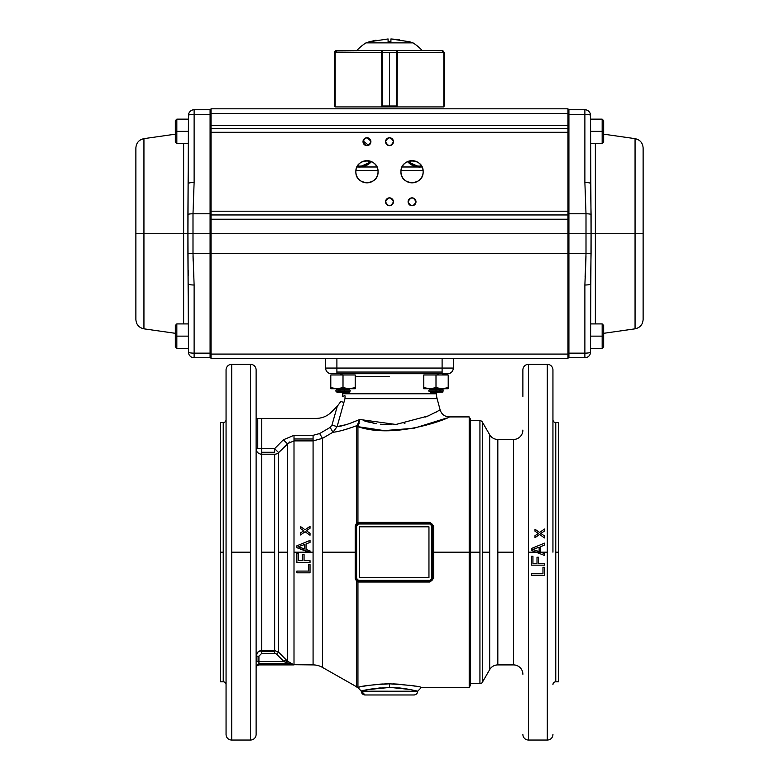 <?xml version="1.0" encoding="UTF-8"?>
<svg xmlns="http://www.w3.org/2000/svg" width="779" height="779" viewBox="0 0 779 779"><rect width="100%" height="100%" fill="white"/><g stroke="black" fill="none" stroke-linecap="round" stroke-linejoin="round"><path stroke-width="1.17" d="M357.941 477.03L357.941 443.163M256.116 369.947L256.116 734.412A5.638 5.638 0 0 1 250.478 740.05L250.478 552.184L231.694 552.184L231.694 740.05A5.638 5.638 0 0 1 226.056 734.412L226.056 369.947A5.638 5.638 0 0 1 231.694 364.309L231.694 552.184L250.478 552.184L250.478 364.309A5.638 5.638 0 0 1 256.116 369.947A5.638 5.638 0 0 0 250.478 364.309L250.478 740.05A5.638 5.638 0 0 0 256.116 734.412L256.116 369.947M522.884 369.947A5.638 5.638 0 0 1 528.522 364.309L528.522 552.184L536.01 552.184L531.375 550.402L531.375 548.513L544.531 543.148L544.531 545.125L540.548 546.654L540.548 552.165L547.306 552.184L547.306 364.309L547.306 740.05L547.306 552.184L540.597 552.184L544.531 553.606L544.531 555.456L536.01 552.184L528.522 552.184L528.522 740.05L528.522 364.309A5.638 5.638 0 0 0 522.884 369.947L522.884 396.414M552.944 552.184L552.944 369.947L552.944 552.184M349.245 423.708L359.742 419.472L357.941 426.678C396.754 439.921 452.102 417.008 449.21 416.911C452.171 416.999 396.647 439.931 357.941 426.678L357.941 522.368L429.891 522.329L433.65 526.059L433.65 552.184L469.201 552.184L469.201 687.448L469.201 552.184L433.65 552.184L433.65 578.3L429.891 582.03L357.941 581.991L357.941 687.36C361.826 685.89 372.343 684.712 389.5 683.826C408.907 685.053 419.55 686.25 421.439 687.448C419.55 686.25 408.897 685.043 389.481 683.826L389.5 687.487L392.256 687.526M382.917 683.991L379.558 684.186M367.036 685.627L364.757 686.017M359.596 687.01L358.564 687.224M220.418 627.329L220.418 477.03M558.582 477.03L558.582 627.329M469.201 552.184L469.201 416.911L469.201 552.184L479.932 552.184L470.282 552.184L470.282 418.79L470.282 685.569L470.282 552.184L469.201 552.184M322.467 552.184L322.467 667.418A18.784 18.784 0 0 0 313.08 664.906L313.08 552.184L310.023 552.184L310.023 552.739L308.572 552.184L294.004 552.184L294.004 664.906L294.004 440.885L294.004 552.184L308.572 552.184L296.877 547.686L296.877 545.806L310.023 540.431L310.023 542.418L306.05 543.937L306.05 549.448L310.023 550.889L310.023 552.184L313.08 552.184L313.08 440.885L322.467 438.363L322.467 552.184L355.214 552.184L322.467 552.184M357.941 687.36L356.529 686.99L357.941 687.36L357.941 581.991L356.529 581.163L356.529 686.99L356.529 581.163L355.214 578.32L355.214 526.039L356.529 523.196L356.529 427.028L357.191 425.529C345.613 429.696 337.541 431.926 332.974 432.238L322.467 438.363L322.467 667.418L357.795 687.458L361.32 691.197A3.759 3.759 0 0 0 365.078 694.965L361.32 691.207A3.759 3.759 0 0 0 361.32 691.207L417.68 691.207A3.759 3.759 -90 0 1 413.922 694.965L365.078 694.965L413.922 694.965A3.759 3.759 0 0 0 417.68 691.207L410.007 689.473L390.854 687.497M542.973 567.307L544.531 567.307L544.531 575.525L531.375 575.525L531.375 573.782L542.973 573.782L542.973 567.307M532.933 556.274L532.933 563.412L537.004 563.412L537.004 557.238L538.552 557.238L538.552 563.412L544.531 563.412L544.531 565.155L531.375 565.155L531.375 556.274L532.933 556.274M540.86 533.43L544.531 535.991L544.531 537.938L539.604 534.452L534.998 537.685L534.998 535.679L538.289 533.518L534.998 531.2L534.998 529.253L539.565 532.476L544.531 529.019L544.531 531.005L540.86 533.43L544.531 535.991L540.996 533.527M308.474 564.6L310.023 564.6L310.023 572.818L296.877 572.818L296.877 571.075L308.474 571.075L308.474 564.6M298.425 553.557L298.425 560.695L302.495 560.695L302.495 554.521L304.053 554.521L304.053 560.695L310.023 560.695L310.023 562.438L296.877 562.438L296.877 553.557L298.425 553.557M344.776 429.716L346.567 429.21M428.051 416.005L395.898 424.467L359.742 419.472L357.191 425.529L358.194 425.47L357.191 425.529L356.529 427.028L356.529 523.196L357.941 522.368L357.941 426.678L384.144 430.602L413.99 428.265L446.455 418.089M513.497 664.906L513.497 439.463A9.397 9.397 0 0 0 522.884 430.066A9.397 9.397 0 0 1 513.497 439.463L513.497 552.184L497.83 552.184L497.83 439.463A9.397 9.397 0 0 1 489.689 434.76L489.689 669.599L489.689 434.76A9.397 9.397 0 0 0 497.83 439.463L497.83 664.906L513.497 664.906A9.397 9.397 0 0 1 522.884 674.293A9.397 9.397 0 0 0 513.497 664.906L513.497 552.184L497.83 552.184L497.83 664.906A9.397 9.397 0 0 0 489.689 669.599L482.367 682.277L482.367 422.082L482.367 682.277A2.814 2.814 0 0 1 479.932 683.689L479.932 420.67L479.932 683.689A2.814 2.814 0 0 0 482.367 682.277M489.689 552.184L482.367 552.184L489.689 552.184M547.306 740.05A5.638 5.638 0 0 0 552.944 734.412A5.638 5.638 0 0 1 547.306 740.05L528.522 740.05A5.638 5.638 0 0 1 522.884 734.412A5.638 5.638 0 0 0 528.522 740.05M552.944 369.947A5.638 5.638 0 0 0 547.306 364.309A5.638 5.638 0 0 1 552.944 369.947M231.694 364.309A5.638 5.638 0 0 0 226.056 369.947L226.056 734.412A5.638 5.638 0 0 0 231.694 740.05L231.694 364.309L250.478 364.309M325.622 358.671L325.622 368.068L442.102 368.068L336.898 368.068L336.898 358.671L336.898 373.706L442.102 373.706L442.102 372.05L336.898 372.05L336.898 373.706L331.26 373.706L447.74 373.706C451.138 373.345 453.018 371.466 453.378 368.068L453.378 358.671M336.898 373.706L331.26 373.706A5.638 5.638 0 0 1 327.277 372.05A5.638 5.638 0 0 0 331.26 373.706L334.551 373.706M489.689 669.599A9.397 9.397 0 0 1 497.83 664.906M428.956 577.541L359.44 577.541L359.44 526.818L428.956 526.818L428.956 577.541L428.956 526.818L359.44 526.818L359.44 577.541L428.956 577.541M313.08 664.906L313.08 440.885L294.004 440.885L287.363 443.718L287.363 661.059L294.004 664.906L292.768 664.351L258.93 664.351L258.93 664.906L294.004 664.906L258.93 664.906L256.934 665.733L256.116 667.72L256.934 665.733L258.93 664.351L313.08 664.906A18.784 18.784 0 0 1 322.467 667.418M396.005 424.467L428.158 415.957L440.135 409.949L437.107 398.634L344.98 398.634L337.122 426.59L345.954 424.711M363.218 420.611L376.228 423.659M380.298 424.204L391.847 424.682M389.5 424.721L382.09 424.389M376.179 423.649L372.917 423.065M369.597 422.345L364.942 421.127M337.463 425.373L338.826 420.514M341.923 409.481L343.656 403.318M358.973 422.345L359.742 419.472C348.992 424.058 341.455 426.434 337.122 426.59L332.974 432.238L337.122 426.59L344.98 398.634L345.058 395.898L344.98 398.634L437.107 398.634L440.135 409.949L439.677 410.212M436.61 411.867L435.753 412.315M425.665 417.028L426.181 416.814M404.963 423.279L404.194 423.425M306.381 530.733L310.023 533.274L310.023 535.231L305.095 531.736L300.49 534.969L300.49 532.963L303.781 530.811L300.49 528.483L300.49 526.536L305.066 529.769L310.023 526.302L310.023 528.289L306.351 530.713L310.023 528.289L310.023 526.302M343.461 396.053L342.341 396.443A18.784 18.784 0 0 0 342.536 393.775L436.464 393.775L436.464 392.489L436.464 393.775A18.784 18.784 0 0 0 437.107 398.634A18.784 18.784 0 0 1 436.464 393.775L342.536 393.775L342.536 392.489L342.536 393.775A18.784 18.784 0 0 1 342.341 396.443L342.779 396.472M389.5 376.52L355.214 376.52L389.5 376.52M257.8 652.14L261.754 650.533C258.375 650.796 256.495 652.675 256.116 656.171L257.683 652.266M256.534 418.674L257.761 418.527L257.761 448.665L257.761 418.527L261.754 418.401L261.754 448.665L261.754 418.401L316.206 418.401C322.126 418.304 327.209 416.2 331.455 412.081L337.297 406.239L331.951 425.13L330.16 427.408L319.653 433.543L313.08 435.325L294.004 435.325L283.381 439.784L274.636 448.665L256.116 448.665A5.638 5.541 180 0 0 261.754 454.215L261.754 650.533L274.636 650.533L274.636 552.184L261.754 552.184L261.754 650.533C258.316 650.884 256.437 652.763 256.116 656.171L258.93 656.171L261.754 653.318L274.636 653.318L276.623 654.156L283.926 661.537L258.93 661.537L258.93 656.171L261.754 653.318L261.754 650.533L274.636 650.533L274.636 454.215L261.754 454.215L261.754 552.184L274.636 552.184L274.636 454.215A5.638 5.541 180 0 0 278.619 452.589L278.619 652.179L287.363 661.059L287.363 552.184L278.619 552.184L287.363 552.184L287.363 443.718L278.619 452.589L278.619 652.179L274.636 650.533L274.636 651.487L261.754 651.487L261.754 650.533M448.353 417.281L449.21 416.911C444.624 416.629 441.596 414.311 440.135 409.949M445.646 418.43L444.975 418.703M433.056 423.153L430.962 423.834M358.389 425.168L359.255 423.114M381.846 424.36L382.596 424.428M292.768 664.351L285.377 662.286L292.768 664.351L287.363 661.059L278.619 652.179L276.623 654.156L283.926 661.537L258.93 661.537L258.93 656.171L256.116 656.171M223.232 681.81L220.418 681.81L220.418 552.184L223.232 552.184L223.232 681.81A2.814 2.814 0 0 1 226.056 684.624A2.814 2.814 0 0 0 223.232 681.81L223.232 422.549A2.814 2.814 0 0 0 226.056 419.735A2.814 2.814 0 0 1 223.232 422.549L220.418 422.549L220.418 552.184L223.232 552.184L223.232 422.549M555.768 422.549L558.582 422.549L558.582 552.184L555.768 552.184L555.768 422.549A2.814 2.814 0 0 1 552.944 419.735A2.814 2.814 0 0 0 555.768 422.549L555.768 681.81A2.814 2.814 0 0 0 552.944 684.624A2.814 2.814 0 0 1 555.768 681.81L558.582 681.81L558.582 552.184L555.768 552.184L555.768 681.81M316.206 418.401C322.126 418.304 327.209 416.2 331.455 412.081M294.004 440.885L294.004 435.325L313.08 435.325L313.08 438.976L294.004 438.976L313.08 438.976L313.08 440.885L294.004 440.885L294.004 435.325L293.05 435.354M482.367 422.082A2.814 2.814 0 0 0 479.932 420.67A2.814 2.814 0 0 1 482.367 422.082L489.689 434.76M331.26 373.706A5.638 5.638 0 0 1 325.622 368.068L336.898 368.068L336.898 372.05L442.102 372.05L442.102 358.671L442.102 368.068L453.378 368.068L442.102 368.068L442.102 373.706L447.74 373.706A5.638 5.638 0 0 0 451.723 372.05M410.776 691.207L417.68 691.207L421.429 687.448L469.201 687.448L470.282 685.569L470.282 418.79L469.201 416.911L449.21 416.911M431.887 580.472A2.814 2.814 0 0 1 429.891 581.3A2.814 2.814 0 0 0 432.705 578.485L432.705 568.154L432.705 578.485L431.77 578.485A1.879 1.879 0 0 1 429.891 580.365L429.891 581.3L358.506 581.3L429.891 581.3L358.506 581.3L358.506 580.365L358.506 581.027L429.891 581.027L429.891 580.365L358.506 580.365A1.879 1.879 0 0 1 356.626 578.485L355.682 578.485L355.954 525.883L355.214 578.32L355.214 526.039L356.626 525.883L358.506 524.004L429.891 524.004L431.77 525.883L431.77 578.485L429.891 580.365L358.506 580.365L356.626 578.485L356.626 525.883A1.879 1.879 0 0 1 358.506 524.004L429.891 524.004L429.891 523.332L358.506 523.332L358.506 524.004L358.506 523.06L429.891 523.06L358.506 523.06L429.891 523.06L429.891 524.004A1.879 1.879 0 0 1 431.77 525.883L433.65 526.059L433.65 578.3L432.705 578.485L432.705 525.883A2.814 2.814 0 0 0 429.891 523.06A2.814 2.814 0 0 1 431.887 523.887M344.376 395.391L345.058 395.898M439.288 373.706A2.814 2.814 0 0 0 437.214 374.611A2.814 2.814 0 0 1 439.288 373.706M342.205 374.728L339.965 373.706L342.205 374.728M412.091 685.656L412.889 685.783M420.884 687.321L420.232 687.185M415.207 686.182L409.043 685.199M401.536 684.351L392.83 683.865M400.153 688.023L409.501 689.376M399.715 687.974L389.481 687.487C375.235 688.256 366.081 689.434 362.021 691.022C360.239 690.496 369.402 689.318 389.5 687.487L389.5 683.826M366.5 685.715L367.191 685.608M378.545 684.264L379.13 684.215M380.327 687.886L369.188 689.434M363.423 690.671L361.368 691.187M386.462 683.865L376.423 684.439M369.723 685.228L362.439 686.435M359.898 686.942L358.028 687.341M410.562 691.207L408.527 691.207M403.58 691.207L401.088 691.207M397.67 691.207L361.32 691.197L366.49 689.98M347.025 429.073L342.721 430.261M331.951 425.13L330.16 427.408L332.974 432.238L330.16 427.408L319.653 433.543L322.467 438.363L332.974 432.238L337.122 426.59L331.951 425.13L337.297 406.239L331.951 425.13L337.122 426.59L339.04 426.288M344.454 429.804L349.995 428.138M357.941 522.368L357.941 426.678L356.529 427.028L357.191 425.529M337.297 406.239L340.793 401.516L337.297 406.239M343.909 402.412L340.793 401.516M415.986 690.778L417.651 691.197M389.5 687.487L369.061 689.454M294.004 435.325L283.381 439.784L287.363 443.718L283.381 439.784L274.636 448.665L278.619 452.589L289.866 441.878M319.653 433.543L313.08 435.325L313.08 440.885L322.467 438.363L319.653 433.543M288.357 663.474L258.93 663.474L258.93 664.351A2.814 2.814 -0 0 0 256.116 667.165A2.814 2.814 180 0 1 256.934 665.178L256.934 665.733L256.934 665.178A2.814 2.814 180 0 1 258.93 664.351L258.93 661.537L258.93 663.474L288.357 663.474M428.956 526.818L359.44 526.818L428.956 526.818M286.614 661.332L285.377 662.286L283.926 661.537L285.922 659.57M306.05 543.937L310.023 542.418L310.023 540.431L296.877 545.806L296.877 547.686L310.023 552.184M298.26 546.78L304.628 544.482L298.26 546.78L304.628 548.952L304.628 544.482M278.619 452.589A5.638 5.541 -0 0 1 274.636 454.215L261.754 454.215L261.754 452.278L274.636 452.278L274.636 448.665L274.636 452.278L261.754 452.278L261.754 448.665L274.636 448.665L276.009 450.019M429.891 522.329L429.891 522.855L358.506 522.855L358.506 522.329L429.891 522.329M430.933 581.105L358.506 581.3A2.814 2.814 0 0 1 356.509 580.472M356.509 523.887A2.814 2.814 0 0 1 358.506 523.06L430.933 523.264M358.506 582.03L358.506 581.504L429.891 581.504L429.891 582.03L358.506 582.03M261.754 454.215A5.638 5.541 0 0 1 256.116 448.665L261.754 448.665L261.754 454.215M532.7 550.909L536.01 552.184L540.597 552.184L536.01 552.184L531.375 550.402M540.548 546.654L544.531 545.125M532.758 549.497L539.136 547.189L532.758 549.497L539.136 551.659L539.136 547.189M300.49 526.536L300.49 528.483L303.781 530.811L300.49 532.963L300.49 534.969L305.095 531.736L310.023 535.231L310.023 533.274M306.351 530.713L307.082 530.256M534.998 537.685L539.604 534.452L544.531 537.938L539.604 534.452M541.58 532.972L544.531 531.005M537.267 532.797L538.289 533.518M534.998 535.679L537.179 534.228M257.956 652.004L258.842 651.341M256.934 656.171L256.934 661.537L256.116 661.537L258.93 661.537M261.754 653.318L261.754 651.487L274.636 651.487L274.636 653.318L261.754 653.318M278.619 652.179L274.636 650.533L274.636 653.318L276.623 654.156L278.619 652.179M296.877 545.806L310.023 540.431L296.877 545.806M308.572 552.184L296.877 547.686M544.531 555.456L536.01 552.184L544.531 555.456M310.023 572.818L296.877 572.818M544.531 575.525L531.375 575.525M310.023 562.438L296.877 562.438M544.531 565.155L531.375 565.155M544.531 553.606L540.597 552.184M296.877 571.075L308.474 571.075M531.375 573.782L542.973 573.782M310.023 535.231L305.095 531.736L310.023 535.231M355.682 578.485A2.814 2.814 0 0 0 358.506 581.3L356.675 580.628M356.675 523.731L358.506 523.06A2.814 2.814 0 0 0 355.682 525.883M539.136 551.659L535.28 550.208M298.425 560.695L302.495 560.695M300.49 532.963L302.729 531.482M567.979 108.807L211.021 108.807L211.021 113.403L211.021 108.807L567.979 108.807L567.979 125.477L567.979 108.807M567.979 253.711L211.021 253.711L211.021 354.085L567.979 354.085L567.979 358.671L211.021 358.671L211.021 354.085L211.021 358.671L567.979 358.671L567.979 354.085L211.021 354.085L211.021 253.711L567.979 253.711L567.979 354.085L567.979 211.197L211.021 211.197L211.021 132.294L567.979 132.294L567.979 211.197L567.979 125.477L211.021 125.477L211.021 113.403L567.979 113.403L211.021 113.403L211.021 125.477L567.979 125.477L567.979 128.535L211.021 128.535L211.021 125.477L211.021 132.294L211.021 128.535L567.979 128.535L567.979 132.294L211.021 132.294L211.021 214.955L211.021 211.197L567.979 211.197L567.979 219.22L211.021 219.22L211.021 214.955L567.979 214.955L211.021 214.955L211.021 233.739L211.021 219.22L567.979 219.22L567.979 233.739L567.979 131.349L567.979 233.739L211.021 233.739L211.021 253.711L211.021 233.739L567.979 233.739L567.979 253.711L567.979 129.947L567.979 233.739M422.354 175.83A11.081 11.081 0 0 0 423.133 171.75A11.081 11.081 0 0 1 412.042 182.831A11.081 11.081 0 0 1 400.961 171.75C400.348 186.035 423.737 186.045 423.133 171.75C423.737 157.455 400.348 157.455 400.961 171.75A11.081 11.081 0 0 0 401.107 173.532M377.26 175.83A11.081 11.081 0 0 0 378.039 171.75A11.081 11.081 0 0 1 366.958 182.831A11.081 11.081 0 0 1 355.867 171.75C355.263 186.035 378.652 186.045 378.039 171.75C378.652 157.455 355.263 157.455 355.867 171.75A11.081 11.081 0 0 0 356.013 173.532M414.837 204.595A3.944 3.944 0 0 0 415.986 201.81A3.944 3.944 0 0 1 412.042 205.753A3.944 3.944 0 0 1 408.099 201.81C410.728 206.893 413.357 206.893 415.986 201.81C413.357 196.717 410.728 196.717 408.099 201.81A3.944 3.944 0 0 0 408.371 203.241M385.829 200.349A3.944 3.944 0 0 0 385.556 201.81C388.185 206.893 390.815 206.893 393.444 201.81C390.815 196.717 388.185 196.717 385.556 201.81A3.944 3.944 0 0 1 389.5 197.856A3.944 3.944 0 0 1 393.444 201.81A3.944 3.944 0 0 0 392.324 199.054M386.715 138.896A3.944 3.944 0 0 0 385.556 141.69C388.185 146.773 390.815 146.773 393.444 141.69C390.815 136.598 388.185 136.598 385.556 141.69A3.944 3.944 0 0 1 389.5 137.737A3.944 3.944 0 0 1 393.444 141.69A3.944 3.944 0 0 0 393.171 140.249M363.287 140.23A3.944 3.944 0 0 0 363.014 141.69C365.643 146.773 368.272 146.773 370.901 141.69C368.272 136.598 365.643 136.598 363.014 141.69A3.944 3.944 0 0 1 366.958 137.737A3.944 3.944 0 0 1 370.901 141.69A3.944 3.944 0 0 0 370.629 140.249M423.055 170.455L401.039 170.455L423.055 170.455M377.961 170.455L355.945 170.455L377.961 170.455M371.193 161.886L370.064 162.996M368.72 164.077L367.464 164.885M365.964 165.654L364.621 166.19M363.082 166.628L361.68 166.891M360.862 166.988L376.968 166.988L360.862 166.988M402.032 166.988L418.138 166.988L402.032 166.988M417.447 166.91L416.181 166.687M414.574 166.248L413.221 165.742M411.711 164.992L410.406 164.165M409.102 163.152L408.011 162.11M416.794 166.813A15.969 15.969 0 0 0 421.994 166.862L419.56 167.047A15.969 15.969 0 0 0 421.994 166.862L421.799 166.891M420.981 166.988L422.052 166.988L420.981 166.988M356.948 166.988L358.019 166.988L356.948 166.988M357.327 166.91L357.006 166.862A15.969 15.969 0 0 0 359.44 167.047L357.006 166.862A15.969 15.969 0 0 0 362.537 166.745M356.042 173.678A11.081 11.081 0 0 0 357.658 177.778M357.678 177.807A11.081 11.081 0 0 0 358.944 179.404M359.119 179.579A11.081 11.081 0 0 0 360.706 180.903M360.891 181.02A11.081 11.081 0 0 0 362.663 181.965M362.878 182.052A11.081 11.081 0 0 0 364.747 182.607M364.942 182.646A11.081 11.081 0 0 0 366.607 182.822M366.958 182.831A11.081 11.081 0 0 0 368.769 182.685M368.886 182.656A11.081 11.081 0 0 0 372.985 181.049M373.024 181.02A11.081 11.081 0 0 0 374.611 179.754M374.796 179.579A11.081 11.081 0 0 0 376.111 178.002M376.238 177.807A11.081 11.081 0 0 0 377.172 176.044M356.646 167.67A11.081 11.081 0 0 0 355.867 171.75A11.081 11.081 0 0 1 366.958 160.659A11.081 11.081 0 0 1 378.039 171.75A11.081 11.081 0 0 0 377.893 169.968M377.873 169.812A11.081 11.081 0 0 0 376.257 165.723M376.238 165.684A11.081 11.081 0 0 0 374.972 164.087M374.796 163.911A11.081 11.081 0 0 0 373.209 162.597M373.024 162.47A11.081 11.081 0 0 0 371.252 161.526M371.038 161.438A11.081 11.081 0 0 0 369.158 160.883M368.973 160.844A11.081 11.081 0 0 0 367.308 160.669M366.958 160.659A11.081 11.081 0 0 0 365.147 160.815M365.02 160.834A11.081 11.081 0 0 0 360.93 162.441M360.891 162.47A11.081 11.081 0 0 0 359.294 163.736M359.119 163.911A11.081 11.081 0 0 0 357.804 165.499M357.678 165.684A11.081 11.081 0 0 0 356.733 167.446M401.127 173.678A11.081 11.081 0 0 0 402.743 177.778M402.762 177.807A11.081 11.081 0 0 0 404.028 179.404M404.204 179.579A11.081 11.081 0 0 0 405.791 180.903M405.976 181.02A11.081 11.081 0 0 0 407.748 181.965M407.962 182.052A11.081 11.081 0 0 0 409.842 182.607M410.027 182.646A11.081 11.081 0 0 0 411.692 182.822M412.042 182.831A11.081 11.081 0 0 0 413.853 182.685M413.98 182.656A11.081 11.081 0 0 0 418.07 181.049M418.109 181.02A11.081 11.081 0 0 0 419.706 179.754M419.881 179.579A11.081 11.081 0 0 0 421.196 178.002M421.322 177.807A11.081 11.081 0 0 0 422.267 176.044M409.744 160.902L409.179 161.039A11.081 11.081 0 0 0 406.015 162.441M405.976 162.47A11.081 11.081 0 0 0 404.389 163.736M404.204 163.911A11.081 11.081 0 0 0 402.889 165.499M402.762 165.684A11.081 11.081 0 0 0 401.828 167.446M401.74 167.67A11.081 11.081 0 0 0 400.961 171.75A11.081 11.081 0 0 1 412.042 160.659A11.081 11.081 0 0 1 423.133 171.75A11.081 11.081 0 0 0 422.987 169.968M422.958 169.812A11.081 11.081 0 0 0 421.342 165.723M421.322 165.684A11.081 11.081 0 0 0 420.056 164.087M419.881 163.911A11.081 11.081 0 0 0 418.294 162.597M418.109 162.47A11.081 11.081 0 0 0 416.337 161.526M416.122 161.438A11.081 11.081 0 0 0 414.915 161.039L414.253 160.883M414.915 161.039L410.309 160.795M368.564 145.293L363.082 140.911M371.447 161.613L359.44 167.047A15.969 15.969 0 0 0 371.447 161.613M419.56 167.047L407.553 161.613A15.969 15.969 0 0 0 419.56 167.047M392.285 199.015A3.944 3.944 0 0 0 391.019 198.168M390.951 198.139A3.944 3.944 0 0 0 389.568 197.856M389.5 197.856A3.944 3.944 0 0 0 388.059 198.129M388.049 198.139A3.944 3.944 0 0 0 386.744 198.976M386.715 199.015A3.944 3.944 0 0 0 385.858 200.291M393.171 140.23A3.944 3.944 0 0 0 392.324 138.935M392.285 138.896A3.944 3.944 0 0 0 391.019 138.049M390.951 138.019A3.944 3.944 0 0 0 389.568 137.747M389.5 137.737A3.944 3.944 0 0 0 386.744 138.857M370.629 140.23A3.944 3.944 0 0 0 369.782 138.935M369.743 138.896A3.944 3.944 0 0 0 368.477 138.049M368.409 138.019A3.944 3.944 0 0 0 367.016 137.747M366.958 137.737A3.944 3.944 0 0 0 364.202 138.857M364.163 138.896A3.944 3.944 0 0 0 363.316 140.171M369.743 144.475A3.944 3.944 0 0 0 370.901 141.69A3.944 3.944 0 0 1 366.958 145.634A3.944 3.944 0 0 1 363.014 141.69A3.944 3.944 0 0 0 364.124 144.436M364.163 144.475A3.944 3.944 0 0 0 365.439 145.332M365.507 145.352A3.944 3.944 0 0 0 366.89 145.634M366.958 145.634A3.944 3.944 0 0 0 368.399 145.361M368.409 145.352A3.944 3.944 0 0 0 369.704 144.514M392.285 144.475A3.944 3.944 0 0 0 393.444 141.69A3.944 3.944 0 0 1 389.5 145.634A3.944 3.944 0 0 1 385.556 141.69A3.944 3.944 0 0 0 386.676 144.436M386.715 144.475A3.944 3.944 0 0 0 387.981 145.332M388.049 145.352A3.944 3.944 0 0 0 389.432 145.634M389.5 145.634A3.944 3.944 0 0 0 390.941 145.361M390.951 145.352A3.944 3.944 0 0 0 392.256 144.514M392.285 204.595A3.944 3.944 0 0 0 393.444 201.81A3.944 3.944 0 0 1 389.5 205.753A3.944 3.944 0 0 1 385.556 201.81A3.944 3.944 0 0 0 385.829 203.241M385.829 203.261A3.944 3.944 0 0 0 386.676 204.556M386.715 204.595A3.944 3.944 0 0 0 387.981 205.442M388.049 205.471A3.944 3.944 0 0 0 389.432 205.753M389.5 205.753A3.944 3.944 0 0 0 392.256 204.634M408.371 203.261A3.944 3.944 0 0 0 409.218 204.556M409.257 204.595A3.944 3.944 0 0 0 410.523 205.442M410.591 205.471A3.944 3.944 0 0 0 411.984 205.753M412.042 205.753A3.944 3.944 0 0 0 414.798 204.634M408.371 200.349A3.944 3.944 0 0 0 408.099 201.81A3.944 3.944 0 0 1 412.042 197.856A3.944 3.944 0 0 1 415.986 201.81A3.944 3.944 0 0 0 414.876 199.054M414.837 199.015A3.944 3.944 0 0 0 413.561 198.168M413.493 198.139A3.944 3.944 0 0 0 412.11 197.856M412.042 197.856A3.944 3.944 0 0 0 410.601 198.129M410.591 198.139A3.944 3.944 0 0 0 409.296 198.976M409.257 199.015A3.944 3.944 0 0 0 408.4 200.291M175.333 134.173L143.94 138.652C138.954 139.762 136.267 142.859 135.877 147.952L135.877 233.739L143.94 233.739L143.94 328.826L143.94 233.739L183.64 233.739L143.94 233.739L143.94 138.652L143.94 233.739L135.877 233.739L135.877 319.526C136.267 324.629 138.954 327.725 143.94 328.826L175.333 333.315M188.479 145.069L188.479 183.532A5.638 1.052 0 0 1 194.117 182.481L194.117 114.338L210.087 114.338L210.087 213.787L192.997 213.787L194.117 182.481L194.117 114.338A5.638 1.052 180 0 0 188.479 115.389L187.924 233.739L183.64 233.739L183.64 323.918L183.64 143.57L183.64 233.739L187.924 233.739L188.479 352.098A5.638 1.052 0 0 0 194.117 353.15L194.117 285.007L192.997 253.691L210.087 253.691L210.087 353.15L194.117 353.15L194.117 285.007A5.638 1.052 180 0 1 188.479 283.955L188.479 322.418M211.021 233.739L211.021 129.947L211.021 233.739M211.021 114.513L210.087 114.338L210.087 213.787L192.997 213.787L192.997 233.739L210.087 233.739L210.087 213.787L210.087 253.691L211.021 253.516L210.087 253.691L210.087 233.739L192.997 233.739L192.997 253.691L210.087 253.691L210.087 353.15L194.117 353.15L194.117 357.736L210.087 357.736A0.935 0.935 0 0 0 211.021 356.801A0.935 0.935 0 0 1 210.087 357.736L210.087 353.15L211.021 352.975M210.087 109.751L194.117 109.751L194.117 114.338L210.087 114.338L210.087 109.751A0.935 0.935 0 0 1 211.021 110.686A0.935 0.935 0 0 0 210.087 109.751L194.117 109.751A5.638 5.638 0 0 0 188.479 115.389A5.638 5.638 0 0 1 194.117 109.751L194.117 114.338A5.638 1.052 0 0 0 188.479 115.389L187.924 214.391A5.638 1.052 -0 0 1 192.997 213.787L194.117 182.481A5.638 1.052 180 0 0 188.479 183.532M187.924 253.136L188.479 352.098A5.638 5.638 -0 0 0 194.117 357.736A5.638 5.638 0 0 1 188.479 352.098A5.638 1.052 180 0 0 194.117 353.15L194.117 357.736L210.087 357.736M193.582 270.654L193.728 273.263M188.352 275.581L188.284 272.669M188.275 272.348L188.206 270.021M187.982 260.537L187.963 258.823M193.017 255.872L193.134 261.257M188.479 283.955A5.638 1.052 -0 0 0 194.117 285.007L192.997 253.691A5.638 1.052 180 0 1 187.924 253.097A5.638 1.052 0 0 0 192.997 253.691L192.997 213.787A5.638 1.052 180 0 0 187.924 214.391L187.924 233.739L192.997 233.739L187.924 233.739L187.924 253.097M210.087 213.787L211.021 213.962L210.087 213.787M603.667 333.315L635.06 328.826C640.046 327.725 642.733 324.619 643.123 319.526L643.123 233.739L635.06 233.739L643.123 233.739L643.123 147.952C642.733 142.859 640.046 139.762 635.06 138.652L635.06 328.826L635.06 233.739L595.36 233.739L595.36 143.57L595.36 233.739L635.06 233.739L635.06 138.652L603.667 134.173M585.866 261.316L584.883 285.007L584.883 353.15A5.638 1.052 -0 0 0 590.521 352.098L591.076 233.739L595.36 233.739L595.36 323.918L595.36 233.739L591.076 233.739L590.521 115.389A5.638 1.052 180 0 0 584.883 114.338L584.883 182.481L586.003 213.787L568.913 213.787L568.913 114.338L584.883 114.338L584.883 182.481A5.638 1.052 0 0 1 590.521 183.532L590.521 115.389A5.638 5.638 -0 0 0 584.883 109.751L568.913 109.751A0.935 0.935 0 0 0 567.979 110.686A0.935 0.935 0 0 1 568.913 109.751L568.913 114.338L567.979 114.513M590.521 143.57L602.167 143.57L603.667 142.06L603.667 131.349L602.167 131.349L602.167 143.57L602.167 131.349L603.667 131.349L603.667 120.648L602.167 119.138L590.521 119.138L590.521 131.349L602.167 131.349L602.167 119.138L602.167 131.349L590.521 131.349M590.521 283.741L590.521 283.955A5.638 1.052 180 0 1 584.883 285.007L584.883 353.15L568.913 353.15L568.913 357.736A0.935 0.935 0 0 1 567.979 356.801A0.935 0.935 0 0 0 568.913 357.736L584.883 357.736A5.638 5.638 0 0 0 590.521 352.098L590.521 322.418M567.979 352.975L568.913 353.15L568.913 253.691L586.003 253.691L584.883 285.007A5.638 1.052 0 0 0 590.521 283.955L591.076 253.136M590.823 269.047L590.716 272.679M590.599 277.305L590.521 283.868M585.087 277.129L585.272 273.263M585.487 269.349L585.857 261.578M568.913 357.736L584.883 357.736L584.883 353.15A5.638 1.052 180 0 0 590.521 352.098A5.638 5.638 0 0 1 584.883 357.736L584.883 353.15L568.913 353.15L568.913 253.691L586.003 253.691L586.003 233.739L568.913 233.739L568.913 253.691L568.913 213.787L567.979 213.962L568.913 213.787L568.913 233.739L586.003 233.739L586.003 213.787L568.913 213.787L568.913 114.338L584.883 114.338L584.883 109.751A5.638 5.638 0 0 1 590.521 115.389A5.638 1.052 0 0 0 584.883 114.338L584.883 109.751L568.913 109.751M585.418 270.654L585.857 261.559M585.857 261.51L585.983 255.94M590.852 267.791L590.648 275.377M591.076 253.097L591.076 214.391A5.638 1.052 180 0 0 586.003 213.787A5.638 1.052 0 0 1 591.076 214.391L590.521 183.532A5.638 1.052 180 0 0 584.883 182.481L586.003 213.787L586.003 253.691A5.638 1.052 -0 0 0 591.076 253.097A5.638 1.052 180 0 1 586.003 253.691M568.913 253.691L567.979 253.516L568.913 253.691M591.076 233.739L586.003 233.739L591.076 233.739M188.479 323.918L176.833 323.918L175.333 325.427L175.333 336.129L176.833 336.129L176.833 323.918L176.833 336.129L188.479 336.129L176.833 336.129L176.833 348.34L176.833 336.129L175.333 336.129L175.333 346.84L176.833 348.34L175.333 346.84M188.479 119.138L176.833 119.138L175.333 120.648L175.333 131.349L176.833 131.349L176.833 119.138L176.833 131.349L188.479 131.349L176.833 131.349L176.833 143.57L176.833 131.349L175.333 131.349L175.333 142.06L176.833 143.57L188.479 143.57M602.167 336.129L602.167 323.918L602.167 336.129L590.521 336.129L602.167 336.129L602.167 348.34L602.167 336.129L603.667 336.129L602.167 336.129M590.521 348.34L602.167 348.34L603.667 346.84L603.667 325.427L602.167 323.918L590.521 323.918M421.517 165.985A15.025 15.025 0 0 1 408.488 161.243M370.512 161.243A15.025 15.025 0 0 1 357.483 165.985M366.432 137.776A15.025 15.025 0 0 1 370.882 141.34M381.895 106.927L381.895 52.446L335.174 52.446L335.174 106.927L381.895 106.927L381.681 50.567L337.103 50.567L382.061 50.567L382.187 52.446L396.813 52.446L389.5 52.446L389.5 105.993L389.5 52.446L382.187 52.446L382.168 106.927L382.187 105.993L396.813 105.993L396.813 52.446L397.319 50.567L441.897 50.567L397.319 50.567L397.105 106.927L443.826 106.927L443.826 52.446L397.105 52.446L397.105 106.927M411.702 42.864L412.987 42.864A44.179 44.179 0 0 1 422.189 50.567L419.686 50.567M422.189 50.567A44.179 44.179 0 0 0 412.987 42.864L366.013 42.864A44.179 44.179 0 0 0 356.811 50.567L346.197 50.567L356.811 50.567A44.179 44.179 0 0 1 366.013 42.864L393.979 42.864M397.913 50.567L396.939 50.567L396.813 52.446L396.939 50.567L398.332 50.567L381.087 50.567M443.826 106.927L443.826 52.446L441.897 50.567L443.864 52.446L443.864 105.993L444.361 105.993L444.361 52.446L443.864 52.446L444.361 52.446L444.361 105.993L443.864 105.993M335.204 52.096L381.895 52.446L381.681 50.567L380.668 50.567L396.939 50.567M335.174 106.265L334.639 105.993L334.639 52.446L334.639 105.993L335.136 105.993L335.136 52.446L337.103 50.567L335.457 51.472M335.174 52.446L335.174 106.927M397.105 52.446L443.826 52.446M407.651 50.567L412.666 50.567M362.313 50.567L359.294 50.567M335.194 51.969L336.518 50.567A1.879 1.879 0 0 0 334.639 52.446M337.044 50.567L345.818 50.567L337.044 50.567L335.136 52.446M334.639 105.993A0.935 0.935 0 0 0 335.174 106.84M396.813 105.993L396.832 106.927L396.813 105.993L382.187 105.993M441.956 50.567L433.182 50.567L441.956 50.567L443.864 52.446L442.482 50.567L433.182 50.567L442.803 50.762M443.3 51.112L443.864 52.446M382.168 106.927L396.832 106.927M394.125 42.864L398.303 42.864M398.536 42.864L402.412 42.864M403.074 42.864L405.966 42.864M406.132 42.864L411.146 42.864M357.444 50.567L358.408 50.567M383.093 50.567L395.888 50.567M366.013 42.864A71.863 71.863 0 0 1 369.577 41.745A71.863 71.863 0 0 0 366.013 42.864L412.987 42.864A71.863 71.863 0 0 0 409.423 41.745A71.863 71.863 0 0 1 412.987 42.864L411.964 42.864M410.436 42.864L406.073 42.864M404.613 42.864L390.221 42.864M389.5 42.864L373.092 42.864M388.088 41.745L390.912 41.745L388.088 41.745L388.088 38.95L369.577 41.745L388.088 38.95L388.088 41.745L390.912 41.745L388.088 41.745L388.088 38.95L388.088 41.745M409.423 41.745L390.912 38.95L390.912 41.745L390.912 38.95L409.423 41.745M376.072 40.206L369.626 41.745M399.588 39.651L390.912 38.95L390.912 41.745L390.912 38.95M436.006 388.517L436.006 387.65L429.891 388.731L423.786 387.64L423.786 374.981L448.207 374.981L448.207 387.64L442.102 388.731L435.997 387.64L435.997 374.981M423.786 387.64L423.786 388.731L442.102 388.731L429.891 388.731M428.791 388.731L429.774 389.432L442.209 389.432L448.207 387.64L448.207 388.731L448.207 387.64M448.207 388.731L442.102 388.731L448.207 388.731M330.793 387.64L330.793 388.731L349.109 388.731L343.003 387.64L343.003 374.981L330.793 374.981L330.793 387.64L336.898 388.731L330.793 388.731L330.793 387.64M355.127 387.679L349.109 388.731L336.898 388.731L343.003 387.64M343.003 374.981L355.214 374.981L355.214 388.731L349.109 388.731M442.336 373.891L448.207 374.981M430.602 392.489L442.803 392.158L430.602 392.489M439.755 389.432L439.755 390.834L428.479 390.834L429.774 391.74L442.209 391.74L443.514 390.834L439.736 390.834L439.746 389.432M436.006 389.432L436.006 390.834M439.463 388.517L432.52 388.517M336.966 392.489L349.81 392.158L336.966 392.489M340.004 389.432L340.004 390.834M338.787 389.432L338.787 390.834M344.221 388.02L344.221 388.517M344.221 389.432L344.221 390.834M350.209 388.731L349.226 389.432L336.791 389.432L335.739 388.692M346.47 388.517L339.537 388.517M344.474 391.74L336.791 391.74L335.486 390.834L350.521 390.834L349.226 391.74L344.474 391.74M440.193 389.432L440.193 390.834M377.26 691.207L361.32 691.207M250.478 740.05L231.694 740.05M528.522 364.309L547.306 364.309M497.83 439.463L513.497 439.463M470.282 683.689L479.932 683.689M470.282 420.67L479.932 420.67M188.479 348.34L176.833 348.34M176.833 119.138L175.333 120.648M602.167 348.34L603.667 346.84M602.167 119.138L603.667 120.648M444.361 52.446L442.482 50.567M444.361 105.993L443.417 106.927"/></g></svg>
